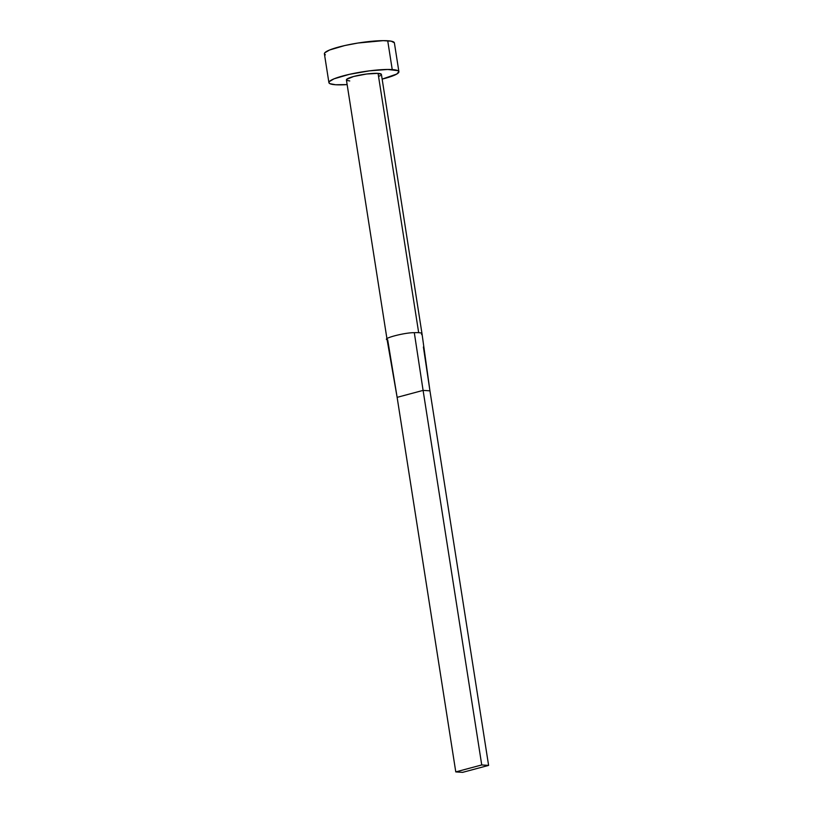 <?xml version="1.0" encoding="UTF-8"?>
<svg xmlns="http://www.w3.org/2000/svg" width="813" height="813" viewBox="0 0 813 813"><rect width="100%" height="100%" fill="white"/><g stroke="black" fill="none" stroke-linecap="round" stroke-linejoin="round"><path stroke-width="1.22" d="M349.742 80.954L346.887 80.406L346.623 79.369L353.625 76.493L366.653 74.003L378.065 73.373A17.713 2.744 171.1 0 0 358.299 75.396A17.713 2.744 171.1 0 0 346.409 79.908L387.018 339.214L397.13 397.344L387.689 339.804C380.545 338.889 404.488 332.476 414.305 332.68A17.713 2.744 -8.9 0 1 418.675 332.68L378.065 73.373L381.399 74.379M398.898 71.686L394.386 42.876A35.426 5.478 171.1 0 0 387.72 40.762A35.426 5.478 171.1 0 0 348.177 44.817A35.426 5.478 171.1 0 0 324.397 53.831L328.909 82.641A35.426 5.478 -8.9 0 1 352.69 73.627A35.426 5.478 -8.9 0 1 392.232 69.583L387.72 40.762L392.232 69.583A35.426 5.478 -8.9 0 1 398.898 71.686A35.426 5.478 -8.9 0 1 382.14 79.115L396.744 74.064L398.888 71.605L397.943 70.67L387.679 69.461L369.387 70.853L349.255 74.369L334.062 78.82L329.336 81.574L328.93 82.723L329.865 83.658L335.586 84.745A35.426 5.478 -8.9 0 1 328.909 82.641M347.141 84.593A35.426 5.478 -8.9 0 1 335.586 84.745L347.141 84.593M380.321 75.619L378.828 76.331M394.376 42.794L391.185 41.178L383.167 40.65L358.025 43.018L344.742 45.548L329.55 50.01L324.824 52.764L324.417 53.912L325.352 54.847M422.008 333.726L381.409 74.42A17.713 2.744 171.1 0 0 378.065 73.373L418.675 332.68A17.713 2.744 -8.9 0 1 421.337 333.137A17.713 2.744 -8.9 0 1 422.008 333.726A17.713 2.744 -8.9 0 1 422.018 333.767L429.945 390.84L423.4 346.988M421.541 334.509A17.713 2.744 171.1 0 0 421.998 333.909M421.337 333.137A17.713 2.744 171.1 0 0 418.675 332.68A17.713 2.744 171.1 0 0 414.305 332.68L423.095 390.392L429.945 390.84L488.603 765.399L429.945 390.84L423.095 390.392L414.305 332.68C404.488 332.476 380.545 338.889 387.689 339.804M397.13 397.344L423.095 390.392L481.743 764.952L455.778 771.903L397.13 397.344L423.095 390.392L481.743 764.952L455.778 771.903L462.638 772.35L488.603 765.399L481.743 764.952L488.603 765.399L462.638 772.35L455.778 771.903L397.13 397.344"/></g></svg>
